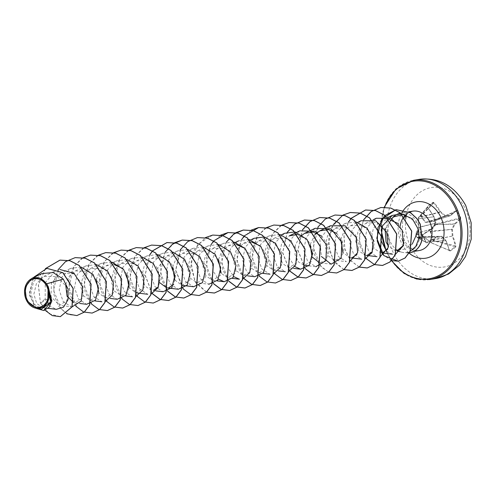 <?xml version="1.0" encoding="UTF-8"?>
<svg xmlns="http://www.w3.org/2000/svg" width="496" height="496" viewBox="0 0 496 496"><rect width="100%" height="100%" fill="white"/><g stroke="black" fill="none" stroke-linecap="round" stroke-linejoin="round"><path stroke-width="0.37" stroke-dasharray="2.48 1.86" d="M456.376 210.378A80.426 12.022 -29.6 0 1 450.436 215.221A80.383 6.504 -11.5 0 0 445.551 215.841A80.383 40.331 27.7 0 0 440.752 211.817A80.426 50.511 52.8 0 0 434.105 202.554L433.039 202.275A80.265 8.215 -39.5 0 0 427.577 206.169L427.49 207.272A80.426 39.32 -124 0 1 433.808 216.764A80.383 42.625 -98 0 1 435.11 223.274A80.383 27.857 -49.4 0 1 431.756 228.538A80.426 12.022 -29.6 0 1 422.766 234.329L422.462 235.495A80.265 17.05 -119.5 0 1 424.266 239.029A80.265 17.05 -119.5 0 1 426.008 242.55L426.213 242.296A79.837 16.963 60.5 0 0 424.483 238.799A79.837 16.963 60.5 0 0 422.685 235.278L422.834 234.701A79.992 11.96 150.4 0 0 431.774 228.935A0.434 0.353 -106.9 0 0 431.873 228.83A79.955 27.708 130.6 0 0 435.209 223.597A0.434 0.366 -103.4 0 0 435.265 223.287A79.955 42.396 82 0 0 433.969 216.808A0.434 0.366 -97.6 0 0 433.919 216.647A79.992 39.11 56 0 0 427.633 207.204L427.682 206.646A79.837 8.172 140.5 0 1 433.113 202.777L433.634 202.926A79.992 50.245 -127.2 0 1 440.243 212.139A0.434 0.322 -103.5 0 0 440.343 212.263A79.955 40.114 -152.3 0 1 445.11 216.268A0.434 0.335 -107.1 0 0 445.371 216.355A79.955 6.473 168.5 0 1 450.232 215.741A0.434 0.347 -107.8 0 0 450.362 215.692A79.992 11.96 150.4 0 0 456.264 210.874L457.169 210.757L456.376 210.378A0.434 0.341 -130.7 0 1 456.332 210.831L456.332 210.831A0.434 0.341 -130.7 0 1 456.264 210.874L456.673 211.054A79.837 65.745 -135.8 0 1 460.201 218.073L460.164 218.631A0.434 0.335 -135.3 0 1 460.679 218.928L460.722 217.812A80.265 66.098 44.2 0 0 459.029 214.253A80.265 66.098 44.2 0 0 457.169 210.757M418.655 218.401L418.667 227.534L415.667 234.044A0.434 0.415 -84.8 0 0 415.512 234.62L417.049 237.683A0.434 0.403 -63.3 0 0 417.582 237.851L417.985 237.435L423.2 236.542L431.185 242.649L433.74 240.393L433.089 239.605L430.485 231.353L435.662 224.831L436.542 224.341L436.554 223.795L435.271 224.552L430.094 231.155L432.605 239.81L433.312 240.752L430.919 242.457L422.883 236.294L417.613 237.131L417.086 237.603L415.53 234.509L418.723 227.162L418.463 217.701L420.856 215.996L421.129 216.988L425.295 222.475L433.684 221.402L434.688 220.856L436.542 224.341L460.164 218.631A79.992 23.089 -23.7 0 1 454.472 223.863A0.434 0.329 -92.6 0 0 454.373 223.975A79.955 38.831 -44.1 0 1 451.769 229.084A0.434 0.322 -96.1 0 0 451.713 229.4A79.955 53.518 -97.9 0 1 452.278 235.997A0.434 0.322 -100.7 0 0 452.327 236.158A79.992 50.245 -127.2 0 1 455.365 246.134L455.601 247.138L455.954 245.991A80.426 50.511 52.8 0 0 452.898 235.966A80.383 53.81 82.1 0 0 452.333 229.326A80.383 39.041 135.9 0 0 454.95 224.192A80.426 23.213 156.3 0 0 460.679 218.928M460.722 217.812L436.548 223.789L434.626 220.528L433.752 221.03L425.692 222.251L421.594 216.758L421.414 215.89A0.434 0.335 -136.7 0 0 420.875 215.76L418.506 217.446L427.682 206.646L427.633 207.204L427.577 206.169M456.673 211.054L433.752 221.03L450.362 215.692L450.436 215.221L450.232 215.741L433.752 221.03L433.684 221.402M427.49 207.272L418.45 217.502A0.434 0.372 -139.7 0 1 418.506 217.446L418.661 218.686L434.031 216.764L418.581 218.792L418.717 227.218L435.327 223.262L418.667 227.534L415.977 233.734L431.923 228.805L416.039 233.715A0.434 0.347 48.5 0 0 415.964 233.765L415.964 233.765A0.434 0.347 48.5 0 0 415.902 234.18M418.692 218.724L418.364 217.893A0.434 0.434 0 0 1 418.45 217.502A0.434 0.372 -139.7 0 0 418.469 217.992L427.67 207.161L433.975 216.628A0.434 0.434 0 0 1 434.031 216.764L435.327 223.262A0.434 0.434 0 0 1 435.271 223.56L431.923 228.805A0.434 0.434 0 0 1 431.805 228.923L422.852 234.695L422.704 235.29L415.53 234.509A0.434 0.347 48.5 0 1 415.592 234.093L416.026 233.982M405.747 218.668A40.219 32.11 -99.3 0 0 410.638 246.611A40.219 32.11 -99.3 0 0 455.39 262.334A40.219 32.11 -99.3 0 0 464.882 207.948A40.219 32.11 -99.3 0 0 432.388 187.426A40.219 32.11 -99.3 0 0 406.36 214.873M426.008 242.55L427.068 242.885A80.426 23.213 156.3 0 0 436.269 237.51A80.383 4.681 174.6 0 0 441.893 236.766A80.383 29.146 -147.2 0 1 445.954 240.913A80.426 39.32 -124 0 1 449.333 250.709L450.145 251.026A80.265 40.827 168.1 0 0 452.947 249.11A80.265 40.827 168.1 0 0 455.601 247.138M385.101 229.257L392.919 217.074M404.097 214.315L417.539 223.312A19.952 15.928 -99.3 0 0 417.496 223.219A19.952 15.928 -99.3 0 0 400.811 213.125L408.927 211.792M395.442 215.32A19.952 15.928 -99.3 0 0 394.277 216.225M390.426 221.117A19.952 15.928 -99.3 0 0 390.588 242.395A19.952 15.928 -99.3 0 0 396.887 249.891M412.232 244.075L404.736 249.147L395.827 250.238L393.681 249.872L388.517 246.252M397.6 250.368A19.952 15.928 -99.3 0 0 401.481 252.129A19.952 15.928 -99.3 0 0 405.691 252.656L405.499 252.644A19.232 15.351 -99.3 0 0 409.392 252.805M47.591 285.591L50.933 300.886L42.885 307.694L36.71 303.502L33.877 294.165L36.388 283.656L43.902 276.377L57.468 276.613L67.01 287.463L67.109 300.39L59.495 305.35L51.045 296.682L51.417 283.328L60.072 273.445L73.563 273.755L82.993 284.747L82.894 297.848L74.989 302.87L79.596 303.434M65.689 284.617L68.975 276.439L75.355 270.94L88.84 271.25L98.276 282.243L98.177 295.343L90.272 300.365L83.768 296.05L80.699 286.539L83.105 275.819L90.632 268.429L104.129 268.745L113.559 279.744L113.454 292.838L105.549 297.854L98.915 293.353M96.255 279.601L99.541 271.43L105.915 265.924L114.024 264.579M122.76 268.466L128.613 276.65L129.927 286.056L126.778 293.186L120.832 295.356L114.334 291.053L111.265 281.53L113.658 270.816L121.191 263.419L134.676 263.729L144.113 274.722L144.02 287.823L136.115 292.845L128.954 287.531M126.815 274.592L130.095 266.42L136.474 260.915L147.176 260.102L156.401 266.693L160.549 277.382L158.429 286.849M156.004 290.904L151.392 290.34L144.9 286.043L141.825 276.52L144.224 265.8L151.757 258.41L162.452 257.598L171.69 264.194L175.826 274.858L173.712 284.338M159.52 282.515L157.759 267.803L167.04 255.905L180.519 256.209L189.962 267.214L189.863 280.302L181.958 285.33L174.803 280.011M172.658 267.077L175.937 258.912L182.317 253.394L195.802 253.698L205.245 264.703L205.139 277.803L197.234 282.819L190.737 278.516L187.668 268.993L190.073 258.28L197.6 250.889L211.091 251.199L220.522 262.198L220.429 275.292L212.517 280.314L206.026 276.018L202.951 266.507L205.35 255.775L212.883 248.384L226.368 248.688L235.805 259.693L235.699 272.794L227.8 277.81L221.16 273.308M218.5 259.557L221.78 251.391L228.16 245.88L236.276 244.534M245.012 248.415L250.864 256.606L252.179 266.017L249.023 273.135L243.077 275.305L236.586 271.002L233.511 261.479L235.916 250.765L243.443 243.375L251.559 242.029M260.301 245.917L266.154 254.107L267.462 263.512L264.3 270.636L258.36 272.8L251.863 268.497L248.794 258.98L251.193 248.254L258.726 240.87L272.211 241.174L281.647 252.166L281.548 265.273L273.643 270.289L267.146 265.992L264.077 256.482L266.47 245.756L274.003 238.359L287.5 238.669L296.93 249.674L296.825 262.768L288.926 267.784L282.422 263.481L279.353 253.971L281.753 243.245L289.286 235.854M297.395 234.509L307.991 240.169L313.255 251.379L311.277 261.727L304.203 265.279L298.542 262.037L295.039 254.677L295.232 245.446L299.503 237.193M321.433 235.898L327.273 244.075L328.581 253.487L325.426 260.611L319.486 262.775L331.117 264.188M310.186 244.522L314.861 234.602M336.722 233.405L342.556 241.589L343.864 250.982L340.702 258.112L334.769 260.27L328.265 255.961L325.196 246.45L327.596 235.724L335.129 228.334L345.836 227.528L355.062 234.124L359.203 244.795L357.089 254.256M351.05 257.883L350.046 257.765L342.891 252.445M340.746 239.506L344.038 231.334L350.412 225.829L361.107 225.017L370.351 231.632L374.48 242.315L372.36 251.77M366.327 255.378L365.329 255.254L358.825 250.945L355.762 241.434L358.162 230.708L365.695 223.324L376.39 222.512L385.615 229.102L389.763 239.791L387.643 249.252M381.492 252.861L380.612 252.749L374.114 248.453L371.045 238.923L373.438 228.21L380.971 220.819L389.081 219.474M397.848 223.38L404.438 234.062L403.614 245.21M395.827 250.238L395.256 250.158M386.62 251.373L392.553 254.2M376.266 218.265L367.443 227.081L364.814 239.959L368.795 251.435L376.96 256.674M360.983 220.77L352.16 229.586L349.537 242.463L353.518 253.952L361.683 259.179M355.998 221.892L345.7 223.281L336.883 232.091L334.248 244.962L338.229 256.451L346.4 261.683L334.769 260.27M330.423 225.785L319.808 239.19L321.408 256.482M315.14 228.29L306.33 237.088L303.688 249.978L307.669 261.46L315.84 266.699L308.816 265.844M299.863 230.801L292.138 237.714L288.511 248.05L289.664 258.732L294.829 266.581M284.58 233.3L275.764 242.104L273.129 254.994L277.109 266.482L285.274 271.703M279.781 234.459L269.297 235.811L260.474 244.621L257.846 257.498L261.832 268.993L269.998 274.214M254.014 238.316L245.204 247.113L242.563 260.003L246.543 271.486L254.715 276.718M249.029 239.432L238.737 240.82L231.012 247.746L227.385 258.075L228.538 268.764L233.703 276.607M233.746 241.943L223.454 243.325L215.729 250.244L212.102 260.58L213.255 271.275L218.42 279.112M218.469 244.447L208.171 245.83L199.355 254.646L196.72 267.518L200.706 279.012L208.872 284.239L197.234 282.825M203.186 246.952L192.894 248.341L184.078 257.139L181.443 270.01L185.423 281.511L193.589 286.738M187.91 249.457L177.611 250.846L168.795 259.65L166.16 272.521L170.147 284.022L178.312 289.249M172.627 251.962L162.328 253.357L153.518 262.148L150.877 275.038L154.864 286.533L163.029 291.753M157.536 254.51L147.045 255.855L138.229 264.659L135.6 277.555L139.587 289.032L147.746 294.264M142.247 257.009L131.769 258.366L122.952 267.177L120.323 280.066L124.304 291.543L132.463 296.769M126.982 259.526L116.486 260.865L107.669 269.669L105.034 282.559L109.015 294.035L117.186 299.274M111.687 262.024L101.203 263.376L92.386 272.186L89.751 285.064L93.738 296.558L101.903 301.779M96.41 264.529L85.926 265.881L77.109 274.691L74.474 287.568L78.455 299.057L86.62 304.29M81.127 267.034L70.643 268.386L61.82 277.196L59.191 290.073L63.178 301.568L71.343 306.795L59.495 305.35M43.902 276.371L55.36 270.89L45.229 282.751L45.179 298.89L49.811 306.131L56.296 309.324M41.813 273.587L33.585 281.604L30.864 293.409L34.218 304.141L41.559 309.082M51.045 296.682L40.567 303.05L49.327 313.925L60.382 316.628M46.897 268.355L33.722 277.053L29.332 292.814L34.255 306.336L43.741 310.496M45.489 268.634L38.446 285.064L40.443 303.068L44.969 310.205M33.164 277.729L29.413 295.213L36.338 308.438M45.353 268.671L38.316 285.095L40.443 303.068L45.179 298.89M405.691 252.656L407.39 252.476L415.89 247.659L420.341 237.801C421.054 232.705 420.124 227.875 417.539 223.312M76.899 315.574L68.851 314.65L61.479 309.541L53.5 290.29L58.733 268.875L66.005 261.367L75.243 257.616M92.182 313.069L84.134 312.145L76.756 307.036L68.777 287.785L74.016 266.371L81.282 258.862L90.526 255.111M107.465 310.564L99.417 309.64L92.039 304.532L84.06 285.281L89.299 263.866L96.565 256.358L105.803 252.607M122.741 308.053L114.694 307.129L107.322 302.021L99.343 282.77L104.575 261.361L111.842 253.853L121.08 250.102M138.018 305.548L129.971 304.625L122.599 299.516L114.619 280.265L119.858 258.856L127.125 251.348L136.357 247.597M153.301 303.044L145.254 302.12L137.882 297.011L129.902 277.76L135.135 256.345L142.408 248.843L151.64 245.086M152.359 293.607L145.179 275.15L149.804 254.82M167.642 291.102L160.456 272.651L165.081 252.315M199.15 295.523L191.103 294.605L183.725 289.497L175.745 270.239L180.984 248.825L188.251 241.323L197.489 237.572M206.503 292.144L194.742 280.947L191.028 262.155L197.811 244.181L212.765 235.067M213.485 283.582L206.299 265.131L210.93 244.795M228.761 281.077L221.582 262.626L226.207 242.29M244.038 278.566L236.865 260.115L241.49 239.785M275.553 282.993L267.505 282.075L260.133 276.96L252.154 257.709L257.387 236.294L264.659 228.792L273.897 225.041M290.836 280.488L282.788 279.564L275.41 274.455L267.431 255.204L272.67 233.79L279.936 226.288L289.174 222.537M289.887 271.052L282.708 252.594L287.333 232.264M305.17 268.547L297.984 250.096L302.616 229.76M336.672 272.974L328.625 272.05L321.253 266.935L313.274 247.684L318.513 226.275L325.779 218.767L335.017 215.016M344.032 269.588L335.184 262.874L329.58 251.36L328.761 237.627L333.176 224.744M359.24 267.053L350.424 260.313L344.85 248.812L344.044 235.098L348.459 222.239M374.592 264.579L365.744 257.858L360.139 246.351L359.321 232.618L363.742 219.734M391.375 260.567L383.414 254.969M66.811 313.794L58.832 306.429L54.058 295.052L53.686 281.964L58.032 269.805M75.845 306.181L69.8 294.457L68.857 280.221L73.557 266.904L83.037 257.722M91.128 303.676L85.076 291.946L84.14 277.71L88.84 264.399L98.32 255.217M106.411 301.171L100.359 289.441L99.423 275.206L104.117 261.894L113.596 252.712M121.687 298.666L115.636 286.917L114.706 272.664L119.431 259.34L128.941 250.17M136.964 296.155L130.919 284.425L129.983 270.19L134.683 256.885L144.162 247.696M152.253 293.651L145.049 275.206L149.668 254.857M167.53 291.146L161.485 279.415L160.549 265.18L165.242 251.869L174.722 242.687M182.813 288.641L175.615 270.19L180.228 249.848M206.448 292.187L195.641 282.763L190.83 266.625L194.308 249.544L205.344 237.64M213.373 283.631L207.328 271.901L206.392 257.666L211.085 244.354L220.565 235.166M228.656 281.12L222.611 269.396L221.669 255.161L226.368 241.85L235.848 232.661M243.933 278.616L237.888 266.885L236.952 252.65L241.651 239.339L251.131 230.156M259.216 276.111L253.171 264.38L252.235 250.145L256.928 236.834L266.408 227.652M274.499 273.606L268.454 261.876L267.511 247.64L272.211 234.329L281.691 225.141M289.782 271.095L282.584 252.65L287.196 232.302M305.059 268.59L297.86 250.145L302.473 229.797M328.625 272.118L319.777 265.403L314.173 253.902L313.348 240.176L317.756 227.292M343.976 269.638L333.169 260.214L328.358 244.069L331.836 226.988L342.872 215.084M359.185 267.102L350.337 260.388L344.739 248.887L343.914 235.16L348.322 222.282M366.178 258.565L358.986 240.114L363.599 219.771M405.753 252.644A19.232 15.351 -99.3 0 0 410.037 252.712M455.954 245.991L433.74 240.393L433.312 240.752L455.204 246.704A79.837 40.61 -11.9 0 1 452.563 248.663A79.837 40.61 -11.9 0 1 449.779 250.573L449.333 250.709M450.145 251.026L449.364 250.412A79.992 39.11 56 0 0 446.003 240.665A0.434 0.36 -94.2 0 0 445.904 240.535L446.09 240.715A0.434 0.434 0 0 0 446.003 240.579L441.614 236.325A79.955 4.656 -5.4 0 1 436.015 237.063A0.434 0.341 -91.2 0 0 435.885 237.113L436.269 237.51L436.015 237.063L417.985 237.435A0.434 0.353 -100.2 0 1 417.613 237.131M449.364 250.412L430.757 242.544A0.434 0.434 0 0 0 430.937 242.68L449.531 250.604L446.003 240.665L430.106 241.713L445.904 240.535A79.955 28.991 32.8 0 0 441.868 236.412A0.434 0.353 -90.7 0 0 441.614 236.325L423.41 236.48M430.168 241.546L423.224 236.542L441.955 236.443A0.434 0.434 0 0 0 441.645 236.319L423.224 236.542A0.434 0.31 -98.9 0 1 422.883 236.294M417.434 237.231A0.434 0.341 -136.7 0 0 417.93 237.485L435.885 237.113A79.992 23.089 -23.7 0 1 426.734 242.457L417.086 237.603A0.434 0.341 -136.7 0 0 417.582 237.851L427.068 242.885M418.612 227.8L418.723 227.162M422.766 234.329L422.852 234.695L415.667 234.044A0.434 0.347 48.5 0 0 415.592 234.093A0.434 0.434 0 0 0 415.493 234.602L417.037 237.671A0.434 0.434 0 0 0 417.223 237.863L426.386 242.476M433.039 202.275L433.113 202.777L420.856 215.996L421.414 215.89L434.105 202.554M421.017 216.715L440.752 211.817L440.343 212.263L421.129 216.988M449.779 250.573L430.757 242.544L430.423 241.794M425.295 222.475L445.551 215.841L445.371 216.355L425.822 222.661M434 221.278L433.926 220.962L450.281 215.729A0.434 0.434 0 0 0 450.411 215.661L456.332 210.831L434.663 220.509A0.434 0.434 0 0 0 434.608 220.534L456.264 210.874M432.605 239.81L452.898 235.966L432.785 240.114M430.094 231.155L452.333 229.326L429.982 231.799M435.538 224.328L435.835 224.719L454.472 223.863L454.95 224.192L435.271 224.552M422.462 235.495L422.704 235.29L426.393 242.476M419.275 179.36A50.276 40.139 -99.3 0 0 393.508 253.14A50.276 40.139 -99.3 0 0 435.55 278.591M429.765 279.539A50.276 40.139 80.7 0 1 387.723 254.088A50.276 40.139 80.7 0 1 413.49 180.308M392.038 260.84A49.414 39.451 80.7 0 1 387.798 253.76A49.414 39.451 80.7 0 1 386.644 251.329M381.424 228.892A49.414 39.451 80.7 0 1 384.66 207.21M404.612 217.254L402.665 221.675L401.977 233.064L404.432 240.709C408.809 248.112 413.745 251.385 419.225 250.536A19.952 15.928 80.7 0 1 404.073 243.04M408.816 252.861A28.57 22.81 80.7 0 1 401.853 243.741A28.57 22.81 80.7 0 1 401.779 212.964M402.541 240.436A19.952 15.928 80.7 0 1 400.142 226.362M405.647 214.787A19.952 15.928 80.7 0 1 412.765 211.16L407.836 213.46L406.243 215.01M420.341 237.801L422.189 238.619M384.226 207.21L381.133 230.008M386.024 250.815L391.425 260.654M393.681 249.872L396.788 250.771M399.919 251.677L401.481 252.129M42.885 307.694L48.149 308.338M60.072 273.445L70.643 268.386M75.355 270.94L85.926 265.881M90.272 300.365L94.879 300.923M90.632 268.429L101.203 263.376M105.549 297.86L110.162 298.418M105.915 265.924L112.487 262.781M113.28 262.403L116.486 260.865M120.832 295.356L125.445 295.914M121.198 263.419L131.769 258.36M136.474 260.915L147.045 255.855M151.757 258.41L158.329 255.266M159.117 254.888L162.328 253.351M167.04 255.899L177.611 250.846M182.317 253.394L192.888 248.335M197.6 250.889L208.171 245.83M212.517 280.314L217.124 280.879M212.883 248.384L219.455 245.241M220.249 244.863L223.454 243.325M227.8 277.81L232.413 278.374M228.16 245.88L234.633 242.78M243.077 275.305L247.69 275.869M243.443 243.369L250.015 240.225M258.36 272.8L262.973 273.358M258.726 240.864L269.297 235.805M273.643 270.295L278.256 270.853M274.003 238.359L280.575 235.216M288.926 267.784L293.533 268.348M335.129 228.334L345.7 223.274M350.412 225.829L357.777 222.307M365.695 223.324L373.06 219.796M380.971 220.819L387.444 217.719M407.39 252.476L413.937 251.404"/><path stroke-width="0.74" d="M406.36 214.873A40.219 32.11 -99.3 0 0 405.747 218.668M27.237 299.937A14.415 11.507 80.7 0 1 30.64 280.445A14.415 11.507 80.7 0 1 46.68 286.08A14.415 11.507 80.7 0 1 43.276 305.573A14.415 11.507 80.7 0 1 27.237 299.937M26.536 300.44A15.45 12.338 80.7 0 1 30.182 279.546A15.45 12.338 80.7 0 1 47.374 285.584A15.45 12.338 80.7 0 1 43.729 306.478A15.45 12.338 80.7 0 1 26.536 300.44M36.735 308.493L41.559 309.082L50.623 302.349L48.093 286.514L47.808 302.052L43.084 307.179L36.735 308.5L26.517 300.52L24.98 287.581L31.825 278.374L39.847 278.033L46.742 283.786L47.628 285.634L51.869 300.874L49.092 307.353L43.679 310.502L51.634 301.487L48.273 286.688L47.628 285.634M388.517 246.252L386.068 242.054L385.101 229.257M400.464 213.187A19.952 15.928 -99.3 0 0 395.442 215.32L392.919 217.074L404.097 214.315M394.277 216.225A19.952 15.928 -99.3 0 0 390.426 221.117M396.887 249.891A19.952 15.928 -99.3 0 0 397.6 250.368M409.919 251.584L415.877 246.345L419.039 237.913L418.624 229.853L412.232 244.075M48.149 308.338L56.296 309.33L63.507 307.173L68.045 299.652L68.107 289.199L63.29 279.105L46.742 283.786M73.433 302.51L67.034 296.013L65.689 284.617M98.915 293.353L96.255 279.601M114.024 264.579L122.76 268.466M128.954 287.531L126.815 274.592M158.429 286.849L153.487 290.278M173.712 284.338L168.764 287.767M167.561 287.94L166.675 287.835L159.52 282.515M174.803 280.011L172.658 267.077M221.16 273.308L218.5 259.557M236.276 244.534L245.012 248.415M251.559 242.029L260.301 245.917M315.84 266.699L325.891 260.679L326.573 244.807L315.704 231.365L299.863 230.801L289.286 235.854L297.395 234.509M299.503 237.193L304.569 233.349L313.212 232.078L321.433 235.898M319.486 262.775L311.996 256.872L310.186 244.522M314.861 234.602L319.852 230.845L328.488 229.574L336.722 233.405M357.089 254.256L352.135 257.697M342.891 252.445L340.746 239.506M372.36 251.77L367.356 255.204M387.643 249.252L382.639 252.7M389.081 219.474L397.848 223.38M403.614 245.21L397.804 250.127M418.624 229.853L412.387 218.823L401.388 213.832M401.214 213.819L392.2 215.444L382.515 225.841L380.816 240.132L386.62 251.373M395.665 254.026L403.539 245.47L402.175 230.119L391.133 218.352L376.266 218.265L373.06 219.796M380.432 256.42L388.194 247.609L386.744 232.326L375.695 220.782L360.983 220.77L357.777 222.307M365.019 258.955L372.05 252.489L373.209 240.38L367.195 228.29L355.998 221.892M349.872 261.429L357.635 252.619L356.178 237.33L345.142 225.798L330.423 225.785L319.846 230.838M321.408 256.482L331.117 264.188L341.174 258.156L341.849 242.29L330.993 228.867L315.14 228.29L311.141 230.206M294.829 266.581L300.557 269.198L309.411 265.106L312.43 252.935L306.999 239.394L295.064 231.954M294.872 231.917L284.58 233.3L280.575 235.216M288.746 271.455L295.672 264.957L296.806 252.917L290.867 240.907L279.781 234.459M273.463 273.959L280.401 267.462L281.523 255.428L275.584 243.412L264.504 236.97M264.318 236.933L254.014 238.316L250.015 240.225M247.69 275.869L254.715 276.718L263.587 272.595L266.575 260.35L261.057 246.797L249.029 239.432M233.703 276.607L239.432 279.223L232.413 278.374M242.904 278.969L249.86 272.422L250.945 260.332L244.906 248.304L233.746 241.943M218.42 279.112L224.155 281.734L233.027 277.611L236.009 265.366L230.497 251.813L218.469 244.447M208.872 284.239L217.75 280.104L220.732 267.871L215.208 254.305L203.186 246.952M181.958 285.33L193.589 286.744L202.467 282.621L205.449 270.376L199.938 256.823L187.91 249.457M167.679 287.959L178.312 289.249L187.178 285.126L190.173 272.887L184.648 259.321L172.627 251.962M163.029 291.753L171.883 287.661L174.896 275.497L169.465 261.95L157.536 254.51M151.218 294.01L158.15 287.506L159.278 275.478L153.332 263.457L142.247 257.009M135.941 296.509L142.867 290.017L143.995 277.977L138.055 265.968L126.982 259.526M110.162 298.418L117.186 299.274L126.04 295.182L129.053 282.993L123.616 269.464L111.687 262.024M105.375 301.525L112.307 295.021L113.435 282.987L107.489 270.977L96.41 264.529M79.596 303.434L86.62 304.29L95.474 300.185L98.493 288.021L93.068 274.493L81.127 267.034M72.106 306.857L81.245 301.06L82.603 286.793L74.084 273.346L59.811 269.477M63.29 279.105L53.159 272.552L41.813 273.587M60.382 316.628L72.094 306.881L73.197 288.486L62.924 272.688L46.897 268.355M44.969 310.205L52.353 315.642L60.32 316.64L71.963 306.9L73.067 288.505L62.794 272.713L46.829 268.367L33.164 277.729M36.338 308.438L43.679 310.502M45.489 268.634L60.022 260.115L69.992 260.698L79.298 265.478L91.128 284.127L89.695 304.947L84.314 312.139L76.899 315.574M75.243 257.616L85.275 258.193L94.581 262.973L106.404 281.623L104.978 302.442L99.597 309.634L92.182 313.069M90.526 255.111L100.558 255.682L109.864 260.468L121.687 279.118L120.255 299.937L114.88 307.129L107.465 310.564M105.803 252.607L115.835 253.177L125.141 257.963L136.97 276.613L135.538 297.433L130.157 304.625L122.741 308.053M121.08 250.102L131.118 250.672L140.424 255.459L152.247 274.102L150.815 294.928L145.433 302.12L138.018 305.548M136.357 247.597L146.394 248.167L155.701 252.948L167.53 271.597L166.098 292.417L160.716 299.615L153.301 303.044M151.64 245.086L161.677 245.656L170.984 250.443L182.813 269.092L181.381 289.912L175.999 297.104L168.646 300.526L160.078 299.429L152.359 293.607M149.804 254.82L152.601 250.926M152.656 250.864L166.991 242.569L176.96 243.152L186.267 247.938L198.09 266.588L196.664 287.407L191.282 294.599L183.929 298.022L175.361 296.924L167.642 291.102M165.081 252.315L172.546 244.119L182.274 240.064L192.243 240.647L201.55 245.433L213.373 264.077L211.941 284.896L206.565 292.094L199.15 295.523M197.489 237.572L207.52 238.142L216.826 242.928L228.656 261.572L227.224 282.398L221.842 289.59L214.489 293.012L206.503 292.144M212.765 235.067L222.803 235.637L232.109 240.417L243.939 259.067L242.501 279.893L237.119 287.085L229.766 290.501L221.204 289.404L213.485 283.582M210.93 244.795L213.726 240.901M213.782 240.839L228.11 232.55L238.08 233.126L247.386 237.913L259.216 256.562L257.784 277.382L252.402 284.574L245.049 287.996L236.48 286.899L228.761 281.077M226.207 242.29L233.672 234.1L243.393 230.045L253.363 230.621L262.669 235.408L274.499 254.051L273.067 274.877L267.685 282.069L260.332 285.491L251.763 284.388L244.038 278.566M241.49 239.785L244.286 235.891M244.342 235.823L258.676 227.534L268.646 228.117L277.952 232.903L289.776 251.546L288.35 272.366L282.968 279.564L275.553 282.993M273.897 225.041L283.929 225.612L293.235 230.398L305.059 249.042L303.626 269.861L298.251 277.053L290.836 280.488M289.174 222.537L299.212 223.107L308.512 227.893L320.342 246.537L318.909 267.356L313.528 274.548L306.175 277.971L298.189 277.109M298.121 277.078L289.887 271.052M287.333 232.264L294.798 224.074L304.519 220.019L314.489 220.596L323.795 225.382L335.625 244.032L334.192 264.852L328.811 272.044L321.458 275.466L312.889 274.369L305.17 268.547M302.616 229.76L310.074 221.569L319.796 217.515L329.766 218.091L339.072 222.878L350.901 241.521L349.469 262.347L344.088 269.539L336.672 272.974M335.017 215.016L345.049 215.586L354.355 220.373L366.184 239.016L364.752 259.842L359.371 267.034L352.017 270.456L344.032 269.588M333.176 224.744L342.879 215.134M342.941 215.097L350.362 212.499L360.332 213.082L369.638 217.868L381.467 236.511L380.035 257.331L374.654 264.523L367.307 267.945L359.24 267.053M348.459 222.239L351.255 218.345M351.311 218.283L365.645 209.994L375.615 210.577L384.921 215.363L396.744 234.007L395.318 254.826L389.937 262.018L382.583 265.441L374.592 264.579M363.742 219.734L371.2 211.544L380.928 207.489L390.786 208.041L400.012 212.71L411.742 231.055L410.223 251.199L405.102 258.001L398.238 261.187L391.375 260.567M383.414 254.969L381.821 252.898M381.753 252.793L377.239 241.013L377.909 227.869M377.958 227.695L384.84 215.543L396.118 209.647L410.607 212.753L417.08 218.686L420.248 224.093L422.189 238.619L419.039 237.913M45.353 268.671L59.892 260.133L69.862 260.716L79.168 265.503L90.997 284.146L89.565 304.966L84.19 312.164L76.837 315.586L66.811 313.794M58.032 269.805L65.484 261.659L75.181 257.629L85.151 258.211L94.451 262.998L106.28 281.641L104.848 302.461L99.467 309.653L92.12 313.075L83.557 311.984L75.845 306.181M83.037 257.722L90.458 255.124L100.428 255.707L109.734 260.493L121.557 279.136L120.131 299.956L114.75 307.148L107.396 310.57L98.84 309.479L91.128 303.676M98.32 255.217L105.741 252.619L115.711 253.196L125.017 257.982L136.84 276.632L135.408 297.451L130.026 304.643L122.679 308.066L114.117 306.968L106.411 301.171M113.596 252.712L121.018 250.114L130.987 250.691L140.294 255.477L152.123 274.127L150.691 294.946L145.309 302.138L137.956 305.561L129.4 304.463L121.687 298.666M128.941 250.17L136.295 247.603L146.264 248.186L155.577 252.966L167.4 271.616L165.974 292.442L160.592 299.634L153.239 303.056L144.677 301.959L136.964 296.155M144.162 247.696L151.578 245.098L161.547 245.681L170.853 250.461L182.683 269.111L181.251 289.931L175.875 297.129L168.522 300.545L159.966 299.454L152.253 293.651M149.668 254.857L152.532 250.883M152.582 250.821L166.867 242.594L176.836 243.176L186.136 247.963L197.966 266.606L196.534 287.426L191.158 294.618L183.805 298.04L175.243 296.949L167.53 291.146M174.722 242.687L182.15 240.089L192.119 240.672L201.419 245.452L213.249 264.101L211.817 284.921L206.435 292.113L199.088 295.535L190.526 294.444L182.813 288.641M180.228 249.848L187.693 241.639L197.427 237.578L207.396 238.161L216.702 242.947L228.526 261.597L227.094 282.416L221.718 289.608L214.365 293.031L206.448 292.187M205.344 237.64L212.703 235.073L222.673 235.656L231.979 240.442L243.809 259.092L242.377 279.911L236.995 287.103L229.642 290.526L221.086 289.428L213.373 283.631M220.565 235.166L227.98 232.568L237.956 233.151L247.262 237.931L259.092 256.581L257.66 277.407L252.278 284.599L244.925 288.021L236.369 286.924L228.656 281.12M235.848 232.661L243.263 230.063L253.233 230.646L262.539 235.426L274.369 254.076L272.936 274.896L267.561 282.088L260.208 285.51L251.646 284.419L243.933 278.616M251.131 230.156L258.552 227.559L268.522 228.141L277.828 232.922L289.652 251.571L288.219 272.391L282.844 279.583L275.491 283.005L266.935 281.914L259.216 276.111M266.408 227.652L273.835 225.048L283.805 225.63L293.105 230.417L304.935 249.066L303.502 269.88L298.121 277.078L290.774 280.5L282.212 279.403L274.499 273.606M281.691 225.141L289.112 222.543L299.082 223.126L308.388 227.912L320.211 246.555L318.779 267.381L313.404 274.573L306.051 277.996L298.133 277.152M298.059 277.128L289.782 271.095M287.196 232.302L294.661 224.099L304.389 220.038L314.359 220.621L323.665 225.407L335.494 244.051L334.062 264.876L328.681 272.068L321.327 275.491L312.771 274.393L305.059 268.59M302.473 229.797L309.938 221.594L319.666 217.533L329.642 218.11L338.948 222.896L350.777 241.546L349.345 262.365L343.964 269.564L336.61 272.98L328.625 272.118M317.756 227.292L325.221 219.089L334.949 215.028L344.918 215.605L354.225 220.391L366.054 239.035L364.628 259.861L359.247 267.053L351.893 270.475L343.976 269.638M342.872 215.084L350.238 212.517L360.208 213.1L369.514 217.887L381.337 236.53L379.905 257.356L374.53 264.548L367.176 267.97L359.185 267.102M348.322 222.282L351.18 218.302M351.236 218.24L365.521 210.013L375.491 210.595L384.791 215.382L396.62 234.025L395.188 254.845L389.806 262.043L382.459 265.465L374.536 264.622M374.468 264.597L366.178 258.565M363.599 219.771L371.064 211.569L380.798 207.508L390.662 208.06L399.888 212.728L411.618 231.074L410.093 251.224L404.978 258.019L398.114 261.206L383.879 255.651L376.799 238.223L381.61 219.337L395.988 209.665L410.477 212.772L416.95 218.711L420.118 224.111L422.059 238.638A19.232 15.351 -99.3 0 1 409.975 252.724A19.232 15.351 -99.3 0 1 409.392 252.805M410.037 252.712A19.232 15.351 -99.3 0 0 410.099 252.706A19.232 15.351 -99.3 0 0 422.189 238.619M461.317 204.811A50.276 40.139 -99.3 0 0 419.275 179.36C439.096 177.122 454.578 185.82 465.719 205.443L471.157 222.698L471.2 239.252L465.477 256.624L459.482 265.18L448.613 273.99L435.55 278.591A50.276 40.139 -99.3 0 0 461.317 204.811M419.275 179.36L413.49 180.308A50.276 40.139 80.7 0 1 455.533 205.759A50.276 40.139 80.7 0 1 429.765 279.539L435.55 278.591M386.644 251.329A49.414 39.451 80.7 0 1 381.424 228.892M384.66 207.21A49.414 39.451 80.7 0 1 417.806 180.829A49.414 39.451 80.7 0 1 454.441 206.262A49.414 39.451 80.7 0 1 445.582 270.853A49.414 39.451 80.7 0 1 392.038 260.84M408.927 211.792L412.765 211.16A19.952 15.928 80.7 0 1 429.449 221.259A19.952 15.928 80.7 0 1 419.225 250.536L413.937 251.404M404.073 243.04A19.952 15.928 80.7 0 1 402.541 240.436M401.779 212.964A28.57 22.81 80.7 0 1 440.38 216.281A28.57 22.81 80.7 0 1 437.453 251.41A28.57 22.81 80.7 0 1 408.816 252.861M400.142 226.362A19.952 15.928 80.7 0 1 405.647 214.787M413.49 180.308L395.951 189.007L384.226 207.21M381.133 230.008L386.024 250.815M396.788 250.771L399.919 251.677M94.879 300.923L101.903 301.779M112.487 262.781L113.28 262.403M125.445 295.914L132.463 296.769M136.115 292.845L147.746 294.264M156.004 290.904L163.029 291.76M158.329 255.266L159.117 254.888M217.124 280.879L224.155 281.734M219.455 245.241L220.249 244.863M234.633 242.78L238.731 240.82M262.973 273.358L269.998 274.214M278.256 270.853L285.274 271.709M293.533 268.348L300.557 269.204M304.203 265.279L305.09 265.391M305.207 265.403L308.816 265.844M304.569 233.349L311.042 230.249M351.05 257.883L361.683 259.179M366.327 255.378L376.96 256.674M381.492 252.861L392.553 254.206M387.444 217.719L392.2 215.444M41.813 273.594L31.825 278.368M406.243 215.01L404.612 217.254M391.425 260.654L404.023 273.37L416.665 279.037L429.765 279.539"/></g></svg>
